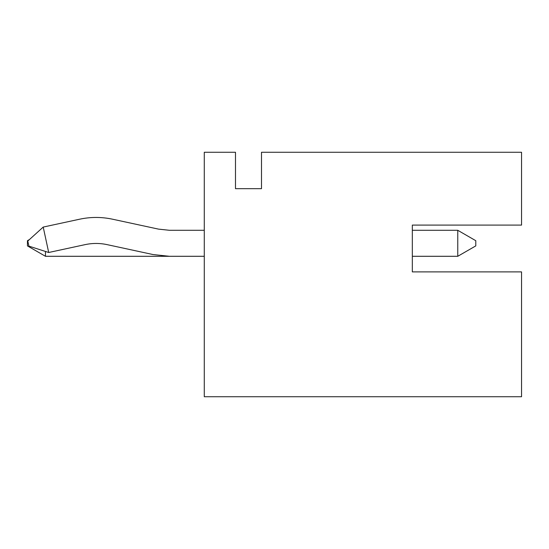 <?xml version="1.0" encoding="UTF-8"?>
<svg xmlns="http://www.w3.org/2000/svg" width="549" height="549" viewBox="0 0 549 549"><rect width="100%" height="100%" fill="white"/><g stroke="black" fill="none" stroke-linecap="round" stroke-linejoin="round"><path stroke-width="0.82" d="M28.891 246.13L27.793 241.045L43.213 227.073L48.703 252.492L85.122 244.628C92.445 243.063 99.767 243.063 107.082 244.628L152.972 254.537L169.449 256.294L204.283 256.294L169.449 256.294L152.972 254.537L107.082 244.628C99.767 243.063 92.445 243.063 85.122 244.628L48.703 252.492L43.213 227.073L79.632 219.209L43.213 227.073L27.793 241.045L28.891 246.13L48.703 252.492L28.891 246.13M412.326 256.294L457.763 256.294L457.763 230.292L412.326 230.292L457.763 230.292L457.763 256.294L412.326 256.294L457.763 256.294L475.784 245.897L457.763 256.294L412.326 256.294M204.283 230.292L169.449 230.292L158.469 229.118L112.572 219.209C101.592 216.862 90.612 216.862 79.632 219.209C90.612 216.862 101.592 216.862 112.572 219.209L158.469 229.118L169.449 230.292L204.283 230.292M475.784 240.695L475.784 245.897L475.784 240.695L457.763 230.292L475.784 240.695M45.464 251.456L45.464 256.294L204.283 256.294L45.464 256.294L27.45 245.897L27.45 240.695L27.45 245.897L45.464 256.294L45.464 251.456M29.474 239.522L27.45 240.695L29.474 239.522M204.283 396.728L204.283 152.272L235.494 152.272L204.283 152.272L204.283 396.728L521.55 396.728L204.283 396.728M261.496 152.272L521.55 152.272L521.55 225.09L521.55 152.272L261.496 152.272L261.496 188.684L235.494 188.684L235.494 152.272L235.494 188.684L261.496 188.684L261.496 152.272M412.326 271.899L412.326 225.09L521.55 225.09L412.326 225.09L412.326 271.899L521.55 271.899L412.326 271.899M521.55 396.728L521.55 271.899L521.55 396.728"/></g></svg>

